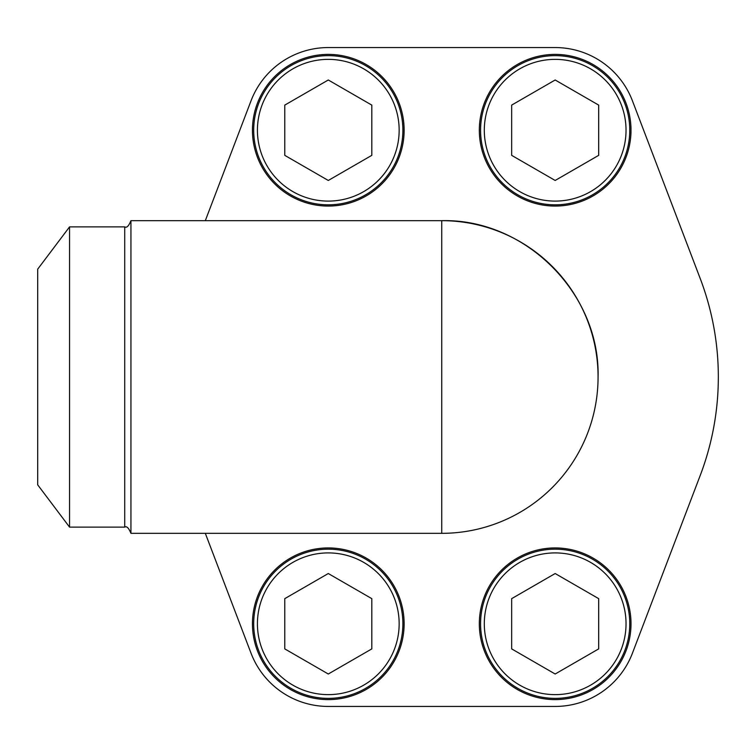 <?xml version="1.0" encoding="UTF-8"?>
<svg xmlns="http://www.w3.org/2000/svg" width="754" height="754" viewBox="0 0 754 754"><rect width="100%" height="100%" fill="white"/><g stroke="black" fill="none" stroke-linecap="round" stroke-linejoin="round"><path stroke-width="1.13" d="M205.314 533.332L251.044 653.228A82.667 82.667 0 0 0 328.292 706.441L555.17 706.441A82.667 82.667 0 0 0 632.418 653.228L700.174 475.576A276.605 276.605 0 0 0 700.174 278.424L632.418 100.772A82.667 82.667 0 0 0 555.17 47.559L328.292 47.559A82.667 82.667 0 0 0 251.044 100.772L205.314 220.668M69.547 226.888L69.547 527.112L37.7 484.841L37.7 269.159L69.547 226.888L124.721 226.888C126.663 228.123 128.736 226.049 130.942 220.668L441.731 220.668C525.265 218.519 600.212 293.466 598.063 377A156.332 156.332 0 0 0 441.731 220.668L441.731 533.332A156.332 156.332 0 0 0 598.063 377M130.942 220.668L130.942 533.332L441.731 533.332M631.004 130.225A75.834 75.834 0 0 0 517.253 64.552A75.834 75.834 0 0 0 517.253 195.908A75.834 75.834 0 0 0 631.004 130.225M555.17 55.636A74.589 74.589 0 0 1 619.769 167.529A74.589 74.589 0 0 1 490.571 167.529A74.589 74.589 0 0 1 555.17 55.636A74.589 74.589 0 0 1 619.769 167.529A74.589 74.589 0 0 1 490.571 167.529A74.589 74.589 0 0 1 555.17 55.636M404.125 130.225A75.834 75.834 0 0 0 290.375 64.552A75.834 75.834 0 0 0 290.375 195.908A75.834 75.834 0 0 0 404.125 130.225M328.292 55.636A74.589 74.589 0 0 1 392.891 167.529A74.589 74.589 0 0 1 263.693 167.529A74.589 74.589 0 0 1 328.292 55.636A74.589 74.589 0 0 1 392.891 167.529A74.589 74.589 0 0 1 263.693 167.529A74.589 74.589 0 0 1 328.292 55.636M404.125 623.775A75.834 75.834 0 0 0 290.375 558.092A75.834 75.834 0 0 0 290.375 689.448A75.834 75.834 0 0 0 404.125 623.775M328.292 549.176A74.589 74.589 0 0 1 392.891 661.069A74.589 74.589 0 0 1 263.693 661.069A74.589 74.589 0 0 1 328.292 549.176A74.589 74.589 0 0 1 392.891 661.069A74.589 74.589 0 0 1 263.693 661.069A74.589 74.589 0 0 1 328.292 549.176M631.004 623.775A75.834 75.834 0 0 0 517.253 558.092A75.834 75.834 0 0 0 517.253 689.448A75.834 75.834 0 0 0 631.004 623.775M555.17 549.176A74.589 74.589 0 0 1 619.769 661.069A74.589 74.589 0 0 1 490.571 661.069A74.589 74.589 0 0 1 555.17 549.176A74.589 74.589 0 0 1 619.769 661.069A74.589 74.589 0 0 1 490.571 661.069A74.589 74.589 0 0 1 555.17 549.176M511.664 155.352L555.17 180.47L598.685 155.352L598.685 105.108L555.17 79.99L511.664 105.108L511.664 155.352M284.776 155.352L328.292 180.47L371.807 155.352L371.807 105.108L328.292 79.99L284.776 105.108L284.776 155.352M511.664 648.892L555.17 674.01L598.685 648.892L598.685 598.648L555.17 573.53L511.664 598.648L511.664 648.892M284.776 648.892L328.292 674.01L371.807 648.892L371.807 598.648L328.292 573.53L284.776 598.648L284.776 648.892M124.721 226.888L124.721 527.112C126.663 525.877 128.736 527.951 130.942 533.332M555.17 59.368A70.857 70.857 0 0 1 616.536 165.663A70.857 70.857 0 0 1 493.804 165.663A70.857 70.857 0 0 1 555.17 59.368M328.292 59.368A70.857 70.857 0 0 1 389.658 165.663A70.857 70.857 0 0 1 266.925 165.663A70.857 70.857 0 0 1 328.292 59.368M555.17 552.908A70.857 70.857 0 0 1 616.536 659.203A70.857 70.857 0 0 1 493.804 659.203A70.857 70.857 0 0 1 555.17 552.908M328.292 552.908A70.857 70.857 0 0 1 389.658 659.203A70.857 70.857 0 0 1 266.925 659.203A70.857 70.857 0 0 1 328.292 552.908M69.547 527.112L124.721 527.112"/></g></svg>
